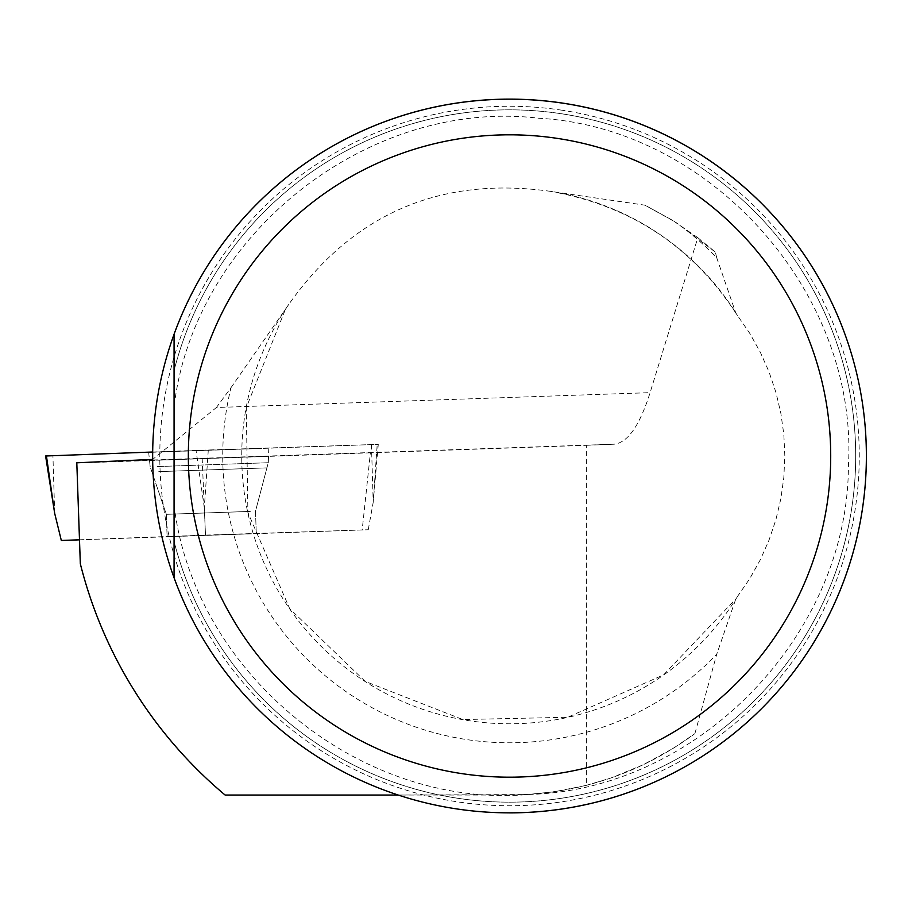 <?xml version="1.0" encoding="UTF-8"?>
<svg xmlns="http://www.w3.org/2000/svg" width="912" height="912" viewBox="0 0 912 912"><rect width="100%" height="100%" fill="white"/><g stroke="black" fill="none" stroke-linecap="round" stroke-linejoin="round"><path stroke-width="0.68" stroke-dasharray="4.56 3.42" d="M398.088 795.036L526.167 794.58L553.766 791.867L586.405 785.357L586.405 445.295L370.386 452.842L362.189 529.94L79.481 539.824L80.324 563.776M586.405 785.357L611.222 777.902L643.177 764.792L673.466 748.216L694.887 733.624C640.178 773.798 578.39 794.261 509.523 795.036L225.116 795.036C152.635 733.111 104.367 656.013 80.324 563.753M370.386 452.842L76.813 463.045L79.481 539.824M586.405 445.295L613.776 444.212C627.513 443.061 639.62 425.87 650.096 392.65L216.406 407.504L152.669 459.42M694.887 733.624L716.718 654.28A286.778 286.778 0 0 1 230.998 387.68L216.406 407.504M715.35 252.1L675.849 222.368A286.778 286.778 0 0 1 716.718 257.72L715.35 252.1L697.817 237.679L650.096 392.65M716.718 257.72L735.836 313.135L749.71 333.268L760.255 352.1L768.998 371.811L775.884 392.228L780.843 413.182L783.83 434.5L784.833 456L783.83 477.5L780.843 498.818L775.884 519.772L768.998 540.189L760.255 559.9L749.71 578.732L735.836 598.865L716.718 654.28M230.998 387.68L289.001 304.084C352.796 214.126 439.333 176.461 548.636 191.087L645.023 205.2L675.849 222.368M697.817 237.679L672.235 220.123L645.023 205.2M174.067 334.248A356.877 356.877 0 0 1 722.555 169.678A356.877 356.877 0 0 1 722.555 742.322A356.877 356.877 0 0 1 174.067 577.752L174.067 541.432A346.172 346.172 0 0 0 706.903 740.384A346.172 346.172 0 0 0 706.903 171.616A346.172 346.172 0 0 0 174.067 370.568L174.067 541.432A346.172 346.172 0 0 0 706.903 740.384A346.172 346.172 0 0 0 706.903 171.616A346.172 346.172 0 0 0 174.067 370.568L174.067 334.248M509.523 812.877A356.877 356.877 0 0 1 200.469 277.567A356.877 356.877 0 0 1 818.588 277.567A356.877 356.877 0 0 1 509.523 812.877A356.877 356.877 0 0 1 174.067 577.752M251.051 533.759L167.113 536.666L251.051 533.759M79.481 539.79L362.189 529.94M202.168 458.383L205.496 535.105L79.492 539.79M156.476 460.184L268.516 456.308L156.476 460.184M79.492 539.836L368.254 529.747L205.496 535.105L204.311 507.824L196.057 450.391L378.275 444.372L46.432 455.954M368.254 529.747L373.213 502.25L377.203 444.395M152.669 452.01L196.057 450.391M261.767 448.362L148.656 452.272L261.767 448.362M144.962 460.264L613.776 444.212M548.636 191.087A267.786 267.786 0 0 1 737.466 315.461M737.466 596.539A267.786 267.786 0 0 1 363.25 680.306A267.786 267.786 0 0 1 289.001 304.084M560.618 110.01A349.741 349.741 0 0 1 858.329 481.616A349.741 349.741 0 0 1 509.523 805.741A349.741 349.741 0 0 1 160.729 430.384A349.741 349.741 0 0 1 560.618 110.01M509.523 812.774A356.774 356.774 0 0 1 200.549 277.613A356.774 356.774 0 0 1 818.509 277.613A356.774 356.774 0 0 1 509.523 812.774M157.103 466.568L268.288 462.726L157.103 466.568M158.791 471.618L266.749 467.89L158.791 471.618M250.276 511.415L166.326 514.322L250.276 511.415M208.301 449.969L204.311 507.824M54.686 513.388L52.93 455.749M371.446 444.611L373.213 502.25L378.275 444.372M735.859 313.124C692.846 247.551 632.848 207.309 555.853 192.386M285.057 310.217L246.274 407.63L247.893 512.476L289.674 608.657L365.188 681.401L462.851 719.557L567.686 717.265L663.594 674.869L735.859 598.876M174.067 505.066C193.982 673.216 361.129 809.411 529.131 794.455C697.748 789.917 848.046 635.322 848.411 465.998C858.466 293.379 711.007 127.703 539.106 118.264C368.186 97.675 194.176 235.193 174.067 406.934M268.801 448.077L268.288 462.726L255.497 511.21L256.272 533.554L255.497 511.21L268.288 462.726L268.516 456.308M148.656 452.272L150.184 466.853L166.326 514.322L167.113 536.666L166.326 514.322L150.184 466.853L149.511 460.457"/><path stroke-width="1.37" d="M398.088 795.036L225.116 795.036A442.525 442.525 0 0 1 80.324 563.776L76.802 462.794L152.669 459.42M174.067 577.752L174.067 334.248A356.877 356.877 0 0 1 863.995 497.325A356.877 356.877 0 0 1 174.067 577.752A356.877 356.877 0 0 1 591.614 108.699A356.877 356.877 0 0 1 509.523 812.877M509.523 777.184A321.184 321.184 0 0 1 231.374 295.408A321.184 321.184 0 0 1 787.683 295.408A321.184 321.184 0 0 1 509.523 777.184M79.492 539.79L61.321 540.474L79.492 539.836M61.321 540.474L54.686 513.388L45.6 455.989L152.669 452.01L45.6 455.989M46.432 455.966L54.686 513.388"/></g></svg>
